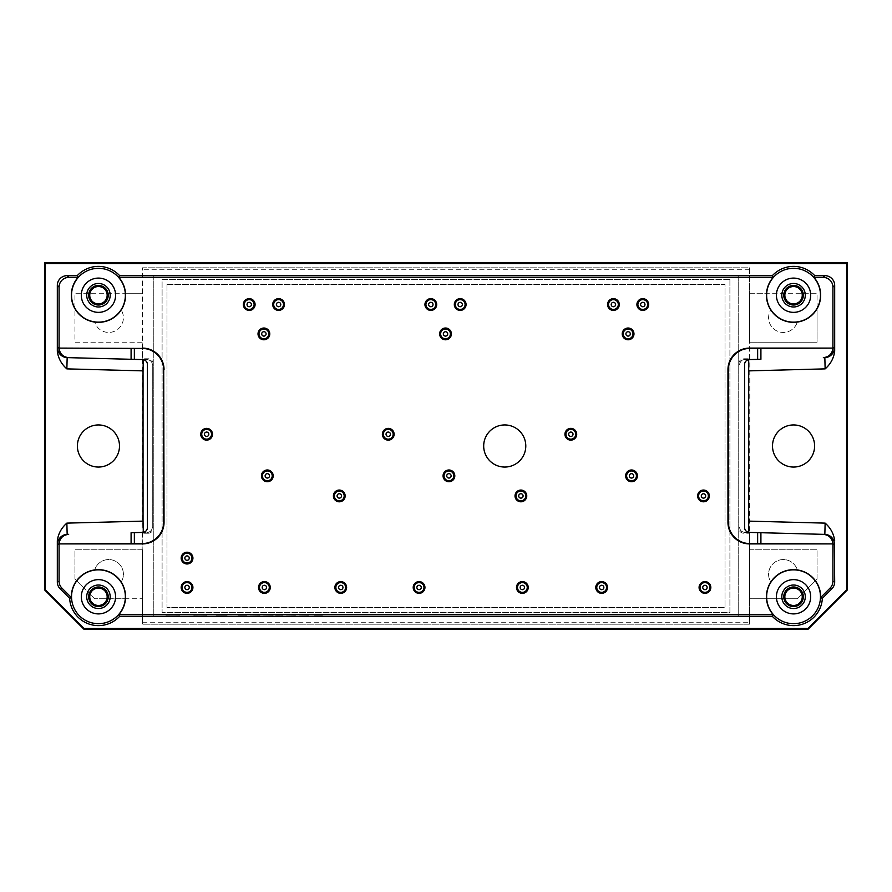 <?xml version="1.0" encoding="UTF-8"?>
<svg xmlns="http://www.w3.org/2000/svg" width="892" height="892" viewBox="0 0 892 892"><rect width="100%" height="100%" fill="white"/><g stroke="black" fill="none" stroke-linecap="round" stroke-linejoin="round"><path stroke-width="0.67" stroke-dasharray="4.46 3.34" d="M299.166 616.149L308.877 616.149L299.166 616.272M250.206 616.149L259.918 616.272L250.195 616.272M322.413 616.149L312.222 616.149M322.413 616.272L312.222 616.272M282.619 616.149L276.174 616.149M282.619 616.272L279.999 616.149M279.999 616.272L283.522 616.149M283.522 616.272L282.207 616.149M282.207 616.272L276.174 616.272M246.058 616.149L236.302 616.149M246.058 616.272L236.302 616.272M206.766 616.272L193.809 616.149M199.808 616.272L193.809 616.272M206.766 616.149L199.808 616.149M193.731 616.272L165.945 616.149M187.621 616.272L165.945 616.272M193.731 616.149L187.621 616.149M227.036 616.272L214.403 616.149M219.32 616.272L214.403 616.272M227.036 616.149L219.32 616.149M232.255 616.272L229.846 616.149L232.255 616.149M286.098 616.149L295.832 616.149L286.098 616.272M288.45 616.272L293.524 616.272L288.45 616.272M265.392 616.149L270.722 616.149L265.392 616.149M265.392 616.272L270.722 616.272L265.392 616.272M262.984 616.149L273.13 616.272L262.984 616.149M738.732 275.65L153.268 275.65L153.268 616.35L738.732 616.35L738.732 275.65L153.268 275.65L153.268 616.35L738.732 616.35L738.732 275.65M729.912 279.564L729.912 612.436L162.088 612.436L162.088 279.564L729.912 279.564L729.912 612.436L162.088 612.436L162.088 279.564L729.912 279.564M607.541 587.471A5.876 5.876 0 0 0 601.665 581.595A5.876 5.876 0 0 0 595.789 587.471A5.876 5.876 0 0 0 601.665 593.347A5.876 5.876 0 0 0 607.541 587.471M424.949 587.471A5.876 5.876 0 0 0 419.073 581.595A5.876 5.876 0 0 0 413.208 587.471A5.876 5.876 0 0 0 419.073 593.347A5.876 5.876 0 0 0 424.949 587.471M270.265 587.471A5.876 5.876 0 0 0 264.389 581.595A5.876 5.876 0 0 0 258.513 587.471A5.876 5.876 0 0 0 264.389 593.347A5.876 5.876 0 0 0 270.265 587.471M192.917 587.471A5.876 5.876 0 0 0 187.052 581.595A5.876 5.876 0 0 0 181.176 587.471A5.876 5.876 0 0 0 187.052 593.347A5.876 5.876 0 0 0 192.917 587.471M192.917 558.102A5.876 5.876 0 0 0 187.052 552.226A5.876 5.876 0 0 0 181.176 558.102A5.876 5.876 0 0 0 187.052 563.967A5.876 5.876 0 0 0 192.917 558.102M212.508 434.248A5.876 5.876 0 0 0 206.632 428.383A5.876 5.876 0 0 0 200.756 434.248A5.876 5.876 0 0 0 206.632 440.124A5.876 5.876 0 0 0 212.508 434.248M284.459 304.529A5.876 5.876 0 0 0 278.583 298.653A5.876 5.876 0 0 0 272.718 304.529A5.876 5.876 0 0 0 278.583 310.405A5.876 5.876 0 0 0 284.459 304.529M436.701 304.529A5.876 5.876 0 0 0 430.825 298.653A5.876 5.876 0 0 0 424.949 304.529A5.876 5.876 0 0 0 430.825 310.405A5.876 5.876 0 0 0 436.701 304.529M451.385 333.898A5.876 5.876 0 0 0 445.509 328.033A5.876 5.876 0 0 0 439.633 333.898A5.876 5.876 0 0 0 445.509 339.774A5.876 5.876 0 0 0 451.385 333.898M273.197 475.86A5.876 5.876 0 0 0 267.332 469.984A5.876 5.876 0 0 0 261.456 475.86A5.876 5.876 0 0 0 267.332 481.736A5.876 5.876 0 0 0 273.197 475.86M345.159 495.93A5.876 5.876 0 0 0 339.283 490.054A5.876 5.876 0 0 0 333.407 495.93A5.876 5.876 0 0 0 339.283 501.806A5.876 5.876 0 0 0 345.159 495.93M394.108 434.248A5.876 5.876 0 0 0 388.243 428.383A5.876 5.876 0 0 0 382.367 434.248A5.876 5.876 0 0 0 388.243 440.124A5.876 5.876 0 0 0 394.108 434.248M454.808 475.86A5.876 5.876 0 0 0 448.932 469.984A5.876 5.876 0 0 0 443.068 475.86A5.876 5.876 0 0 0 448.932 481.736A5.876 5.876 0 0 0 454.808 475.86M526.771 495.93A5.876 5.876 0 0 0 520.895 490.054A5.876 5.876 0 0 0 515.019 495.93A5.876 5.876 0 0 0 520.895 501.806A5.876 5.876 0 0 0 526.771 495.93M576.7 434.248A5.876 5.876 0 0 0 570.824 428.383A5.876 5.876 0 0 0 564.948 434.248A5.876 5.876 0 0 0 570.824 440.124A5.876 5.876 0 0 0 576.7 434.248M637.401 475.86A5.876 5.876 0 0 0 631.525 469.984A5.876 5.876 0 0 0 625.649 475.86A5.876 5.876 0 0 0 631.525 481.736A5.876 5.876 0 0 0 637.401 475.86M709.363 495.93A5.876 5.876 0 0 0 703.487 490.054A5.876 5.876 0 0 0 697.611 495.93A5.876 5.876 0 0 0 703.487 501.806A5.876 5.876 0 0 0 709.363 495.93M633.978 333.898A5.876 5.876 0 0 0 628.102 328.033A5.876 5.876 0 0 0 622.226 333.898A5.876 5.876 0 0 0 628.102 339.774A5.876 5.876 0 0 0 633.978 333.898M648.662 304.529A5.876 5.876 0 0 0 642.786 298.653A5.876 5.876 0 0 0 636.91 304.529A5.876 5.876 0 0 0 642.786 310.405A5.876 5.876 0 0 0 648.662 304.529M619.282 304.529A5.876 5.876 0 0 0 613.417 298.653A5.876 5.876 0 0 0 607.541 304.529A5.876 5.876 0 0 0 613.417 310.405A5.876 5.876 0 0 0 619.282 304.529M466.07 304.529A5.876 5.876 0 0 0 460.194 298.653A5.876 5.876 0 0 0 454.318 304.529A5.876 5.876 0 0 0 460.194 310.405A5.876 5.876 0 0 0 466.07 304.529M269.774 333.898A5.876 5.876 0 0 0 263.898 328.033A5.876 5.876 0 0 0 258.022 333.898A5.876 5.876 0 0 0 263.898 339.774A5.876 5.876 0 0 0 269.774 333.898M255.09 304.529A5.876 5.876 0 0 0 249.214 298.653A5.876 5.876 0 0 0 243.338 304.529A5.876 5.876 0 0 0 249.214 310.405A5.876 5.876 0 0 0 255.09 304.529M346.631 587.471A5.876 5.876 0 0 0 340.755 581.595A5.876 5.876 0 0 0 334.879 587.471A5.876 5.876 0 0 0 340.755 593.347A5.876 5.876 0 0 0 346.631 587.471M528.242 587.471A5.876 5.876 0 0 0 522.366 581.595A5.876 5.876 0 0 0 516.49 587.471A5.876 5.876 0 0 0 522.366 593.347A5.876 5.876 0 0 0 528.242 587.471M710.824 587.471A5.876 5.876 0 0 0 704.948 581.595A5.876 5.876 0 0 0 699.083 587.471A5.876 5.876 0 0 0 704.948 593.347A5.876 5.876 0 0 0 710.824 587.471M743.772 358.774L749.503 358.774L748.667 359.599L744.597 359.599L743.772 358.774A4.895 4.895 45 0 0 738.877 363.657L738.877 528.343A4.895 4.895 -45 0 0 743.772 533.226L749.503 533.226L748.667 532.401L760.909 532.714M748.689 532.346L749.369 532.413C746.47 532.056 744.876 530.417 744.597 527.518L744.597 364.482C744.876 361.583 746.47 359.944 749.369 359.587L744.474 359.721A4.895 4.895 0 0 0 739.702 364.616L739.702 364.493A4.895 4.895 45 0 1 744.597 359.599M738.877 528.343L739.702 527.384A4.895 4.895 0 0 0 744.474 532.279C741.575 531.922 739.981 530.294 739.702 527.384M147.403 532.401A4.895 4.895 -135 0 0 152.298 527.507L152.298 527.384C152.019 530.294 150.425 531.922 147.526 532.279A4.895 4.895 0 0 0 152.298 527.384L152.298 364.616A4.895 4.895 0 0 0 147.526 359.721L142.631 359.587C145.53 359.944 147.124 361.583 147.403 364.482L147.403 527.518C147.124 530.417 145.53 532.056 142.631 532.413L147.526 532.279L143.333 532.401L147.403 532.401L148.228 533.226A4.895 4.895 -135 0 0 153.123 528.343L153.123 363.657A4.895 4.895 135 0 0 148.228 358.774L142.497 358.774L142.497 342.227L74.95 342.227L74.95 293.267L142.497 293.267L142.174 549.773L142.497 533.226L143.311 532.346M153.123 363.657L152.298 364.493L152.298 527.384M770.922 309.814A26.927 26.927 0 0 1 766.696 293.267L817.05 293.267L817.05 342.227L749.503 342.227L749.503 293.267L766.696 293.267A26.927 26.927 0 0 0 770.922 309.814A14.685 14.685 0 0 0 777.177 331.11A14.685 14.685 0 0 0 797.37 321.878A14.685 14.685 0 0 1 777.177 331.11A14.685 14.685 0 0 1 770.922 309.814M749.503 269.774L142.497 269.774L142.497 267.823L749.503 267.823L749.503 293.267L817.05 293.267L817.05 308.376A26.927 26.927 0 0 1 797.37 321.878A26.927 26.927 0 0 0 817.05 308.376L817.05 342.227L749.503 342.227L749.503 267.823L142.497 267.823L142.497 342.227M749.503 358.774L749.503 342.227M142.497 549.773L142.497 598.733L94.53 598.733L74.95 579.142L74.95 549.773L142.497 549.773L142.497 624.177L749.503 624.177L749.503 549.773L817.05 549.773L817.05 579.142L797.47 598.733L749.503 598.733L749.826 342.227M749.503 549.773L749.503 533.226M739.702 364.616C739.981 361.706 741.575 360.078 744.474 359.721L748.689 359.654M142.174 549.773L74.95 549.773L74.95 579.142L76.701 580.893A26.927 26.927 0 0 1 94.63 570.122A14.685 14.685 0 0 1 114.823 560.89A14.685 14.685 0 0 1 121.078 582.186A26.927 26.927 0 0 1 125.304 598.733L142.497 598.733L142.497 624.177L749.503 624.177L749.503 598.733L797.47 598.733L815.299 580.893A26.927 26.927 0 0 0 797.37 570.122A14.685 14.685 0 0 0 777.177 560.89A14.685 14.685 0 0 0 770.922 582.186A26.927 26.927 0 0 0 766.696 598.733A26.927 26.927 0 0 1 770.922 582.186A14.685 14.685 0 0 1 777.177 560.89A14.685 14.685 0 0 1 797.37 570.122A26.927 26.927 0 0 1 815.299 580.893L817.05 579.142L817.05 549.773L749.826 549.773M94.63 321.878A26.927 26.927 0 0 1 74.95 308.376A26.927 26.927 0 0 0 94.63 321.878A14.685 14.685 0 0 0 114.823 331.11A14.685 14.685 0 0 0 121.078 309.814A14.685 14.685 0 0 1 114.823 331.11A14.685 14.685 0 0 1 94.63 321.878M142.174 342.227L74.95 342.227L74.95 293.267L125.304 293.267A26.927 26.927 0 0 1 121.078 309.814A26.927 26.927 0 0 0 125.304 293.267L142.497 293.267L142.497 269.774M143.311 359.654L142.497 358.774M814.608 446A21.051 21.051 0 0 0 783.031 427.77A21.051 21.051 0 0 0 783.031 464.23A21.051 21.051 0 0 0 814.608 446M119.495 446A21.051 21.051 0 0 0 87.918 427.77A21.051 21.051 0 0 0 87.918 464.23A21.051 21.051 0 0 0 119.495 446M121.078 582.186A26.927 26.927 0 0 1 125.304 598.733L94.53 598.733L76.701 580.893A26.927 26.927 0 0 1 94.63 570.122A14.685 14.685 0 0 1 114.823 560.89A14.685 14.685 0 0 1 121.078 582.186M98.443 608.522A11.752 11.752 0 0 1 86.702 596.77A11.752 11.752 0 0 1 98.443 585.018A11.752 11.752 0 0 1 110.195 596.77A11.752 11.752 0 0 1 98.443 608.522M131.091 532.714L143.333 532.39M131.091 359.286L147.526 359.721C150.425 360.078 152.019 361.706 152.298 364.616M148.228 533.226L142.497 533.226M98.443 306.982A11.752 11.752 0 0 1 86.702 295.23A11.752 11.752 0 0 1 98.443 283.478A11.752 11.752 0 0 1 110.195 295.23A11.752 11.752 0 0 1 98.443 306.982M793.557 608.522A11.752 11.752 0 0 1 781.805 596.77A11.752 11.752 0 0 1 793.557 585.018A11.752 11.752 0 0 1 805.298 596.77A11.752 11.752 0 0 1 793.557 608.522M748.667 359.61L760.909 359.286M793.557 306.982A11.752 11.752 0 0 1 781.805 295.23A11.752 11.752 0 0 1 793.557 283.478A11.752 11.752 0 0 1 805.298 295.23A11.752 11.752 0 0 1 793.557 306.982M152.298 364.493A4.895 4.895 135 0 0 147.403 359.599L143.333 359.599M739.702 527.507A4.895 4.895 -45 0 0 744.597 532.401L748.667 532.401M525.789 446A21.051 21.051 0 0 0 494.213 427.77A21.051 21.051 0 0 0 494.213 464.23A21.051 21.051 0 0 0 525.789 446M709.842 587.471A4.895 4.895 0 0 0 704.948 582.576A4.895 4.895 0 0 0 700.053 587.471A4.895 4.895 0 0 0 704.948 592.366A4.895 4.895 0 0 0 709.842 587.471M527.261 587.471A4.895 4.895 0 0 0 522.366 582.576A4.895 4.895 0 0 0 517.471 587.471A4.895 4.895 0 0 0 522.366 592.366A4.895 4.895 0 0 0 527.261 587.471M345.65 587.471A4.895 4.895 0 0 0 340.755 582.576A4.895 4.895 0 0 0 335.86 587.471A4.895 4.895 0 0 0 340.755 592.366A4.895 4.895 0 0 0 345.65 587.471M254.108 304.529A4.895 4.895 0 0 0 249.214 299.634A4.895 4.895 0 0 0 244.319 304.529A4.895 4.895 0 0 0 249.214 309.424A4.895 4.895 0 0 0 254.108 304.529M268.793 333.898A4.895 4.895 0 0 0 263.898 329.003A4.895 4.895 0 0 0 259.003 333.898A4.895 4.895 0 0 0 263.898 338.793A4.895 4.895 0 0 0 268.793 333.898M465.089 304.529A4.895 4.895 0 0 0 460.194 299.634A4.895 4.895 0 0 0 455.299 304.529A4.895 4.895 0 0 0 460.194 309.424A4.895 4.895 0 0 0 465.089 304.529M618.312 304.529A4.895 4.895 0 0 0 613.417 299.634A4.895 4.895 0 0 0 608.522 304.529A4.895 4.895 0 0 0 613.417 309.424A4.895 4.895 0 0 0 618.312 304.529M647.681 304.529A4.895 4.895 0 0 0 642.786 299.634A4.895 4.895 0 0 0 637.892 304.529A4.895 4.895 0 0 0 642.786 309.424A4.895 4.895 0 0 0 647.681 304.529M632.997 333.898A4.895 4.895 0 0 0 628.102 329.003A4.895 4.895 0 0 0 623.207 333.898A4.895 4.895 0 0 0 628.102 338.793A4.895 4.895 0 0 0 632.997 333.898M708.382 495.93A4.895 4.895 0 0 0 703.487 491.035A4.895 4.895 0 0 0 698.592 495.93A4.895 4.895 0 0 0 703.487 500.825A4.895 4.895 0 0 0 708.382 495.93M636.42 475.86A4.895 4.895 0 0 0 631.525 470.965A4.895 4.895 0 0 0 626.63 475.86A4.895 4.895 0 0 0 631.525 480.755A4.895 4.895 0 0 0 636.42 475.86M575.719 434.248A4.895 4.895 0 0 0 570.824 429.353A4.895 4.895 0 0 0 565.929 434.248A4.895 4.895 0 0 0 570.824 439.143A4.895 4.895 0 0 0 575.719 434.248M525.789 495.93A4.895 4.895 0 0 0 520.895 491.035A4.895 4.895 0 0 0 516 495.93A4.895 4.895 0 0 0 520.895 500.825A4.895 4.895 0 0 0 525.789 495.93M453.827 475.86A4.895 4.895 0 0 0 448.932 470.965A4.895 4.895 0 0 0 444.038 475.86A4.895 4.895 0 0 0 448.932 480.755A4.895 4.895 0 0 0 453.827 475.86M393.138 434.248A4.895 4.895 0 0 0 388.243 429.353A4.895 4.895 0 0 0 383.337 434.248A4.895 4.895 0 0 0 388.243 439.143A4.895 4.895 0 0 0 393.138 434.248M344.178 495.93A4.895 4.895 0 0 0 339.283 491.035A4.895 4.895 0 0 0 334.388 495.93A4.895 4.895 0 0 0 339.283 500.825A4.895 4.895 0 0 0 344.178 495.93M272.227 475.86A4.895 4.895 0 0 0 267.332 470.965A4.895 4.895 0 0 0 262.438 475.86A4.895 4.895 0 0 0 267.332 480.755A4.895 4.895 0 0 0 272.227 475.86M450.404 333.898A4.895 4.895 0 0 0 445.509 329.003A4.895 4.895 0 0 0 440.615 333.898A4.895 4.895 0 0 0 445.509 338.793A4.895 4.895 0 0 0 450.404 333.898M435.72 304.529A4.895 4.895 0 0 0 430.825 299.634A4.895 4.895 0 0 0 425.93 304.529A4.895 4.895 0 0 0 430.825 309.424A4.895 4.895 0 0 0 435.72 304.529M283.478 304.529A4.895 4.895 0 0 0 278.583 299.634A4.895 4.895 0 0 0 273.688 304.529A4.895 4.895 0 0 0 278.583 309.424A4.895 4.895 0 0 0 283.478 304.529M211.527 434.248A4.895 4.895 0 0 0 206.632 429.353A4.895 4.895 0 0 0 201.737 434.248A4.895 4.895 0 0 0 206.632 439.143A4.895 4.895 0 0 0 211.527 434.248M191.947 558.102A4.895 4.895 0 0 0 187.052 553.207A4.895 4.895 0 0 0 182.158 558.102A4.895 4.895 0 0 0 187.052 562.997A4.895 4.895 0 0 0 191.947 558.102M191.947 587.471A4.895 4.895 0 0 0 187.052 582.576A4.895 4.895 0 0 0 182.158 587.471A4.895 4.895 0 0 0 187.052 592.366A4.895 4.895 0 0 0 191.947 587.471M269.284 587.471A4.895 4.895 0 0 0 264.389 582.576A4.895 4.895 0 0 0 259.494 587.471A4.895 4.895 0 0 0 264.389 592.366A4.895 4.895 0 0 0 269.284 587.471M423.968 587.471A4.895 4.895 0 0 0 419.073 582.576A4.895 4.895 0 0 0 414.178 587.471A4.895 4.895 0 0 0 419.073 592.366A4.895 4.895 0 0 0 423.968 587.471M606.56 587.471A4.895 4.895 0 0 0 601.665 582.576A4.895 4.895 0 0 0 596.77 587.471A4.895 4.895 0 0 0 601.665 592.366A4.895 4.895 0 0 0 606.56 587.471M166.982 284.459L166.982 607.541L725.018 607.541L725.018 284.459L166.982 284.459L166.982 607.541L725.018 607.541L725.018 284.459L166.982 284.459M738.877 363.657L739.702 364.493M153.123 528.343L152.298 527.507M142.497 622.226L749.503 622.226M147.403 359.599L148.228 358.774M744.597 532.401L743.772 533.226"/><path stroke-width="1.34" d="M308.42 616.272L299.166 616.272L308.42 616.149M259.918 616.272L250.195 616.272L259.918 616.149M314.174 616.272L322.413 616.149L314.174 616.149M275.695 616.272L282.619 616.149M275.695 616.149L279.53 616.149M280.01 616.272L282.619 616.272M238.264 616.272L246.515 616.149L238.264 616.149M193.809 616.272L206.766 616.149M193.809 616.149L206.766 616.272M165.945 616.272L179.816 616.149M165.945 616.149L179.816 616.272M216.455 616.149L227.036 616.149M216.455 616.272L217.012 616.149M217.012 616.272L220.737 616.149M220.737 616.272L221.372 616.149M221.372 616.272L224.539 616.149M224.539 616.272L225.096 616.149M225.096 616.272L227.036 616.272M295.375 616.272L286.098 616.272L295.375 616.149M262.984 616.272L273.13 616.149L262.984 616.272M595.789 587.471A5.876 5.876 0 0 1 604.598 582.387A5.876 5.876 0 0 1 604.598 592.556A5.876 5.876 0 0 1 595.789 587.471M413.208 587.471A5.876 5.876 0 0 1 422.016 582.387A5.876 5.876 0 0 1 422.016 592.556A5.876 5.876 0 0 1 413.208 587.471M258.513 587.471A5.876 5.876 0 0 1 267.332 582.387A5.876 5.876 0 0 1 267.332 592.556A5.876 5.876 0 0 1 258.513 587.471M181.176 587.471A5.876 5.876 0 0 1 189.985 582.387A5.876 5.876 0 0 1 189.985 592.556A5.876 5.876 0 0 1 181.176 587.471M181.176 558.102A5.876 5.876 0 0 1 189.985 553.007A5.876 5.876 0 0 1 189.985 563.187A5.876 5.876 0 0 1 181.176 558.102M200.756 434.248A5.876 5.876 0 0 1 209.564 429.163A5.876 5.876 0 0 1 209.564 439.343A5.876 5.876 0 0 1 200.756 434.248M272.718 304.529A5.876 5.876 0 0 1 281.526 299.444A5.876 5.876 0 0 1 281.526 309.613A5.876 5.876 0 0 1 272.718 304.529M424.949 304.529A5.876 5.876 0 0 1 433.757 299.444A5.876 5.876 0 0 1 433.757 309.613A5.876 5.876 0 0 1 424.949 304.529M439.633 333.898A5.876 5.876 0 0 1 448.453 328.813A5.876 5.876 0 0 1 448.453 338.993A5.876 5.876 0 0 1 439.633 333.898M261.456 475.86A5.876 5.876 0 0 1 270.265 470.775A5.876 5.876 0 0 1 270.265 480.944A5.876 5.876 0 0 1 261.456 475.86M333.407 495.93A5.876 5.876 0 0 1 342.227 490.845A5.876 5.876 0 0 1 342.227 501.014A5.876 5.876 0 0 1 333.407 495.93M382.367 434.248A5.876 5.876 0 0 1 391.175 429.163A5.876 5.876 0 0 1 391.175 439.343A5.876 5.876 0 0 1 382.367 434.248M443.068 475.86A5.876 5.876 0 0 1 451.876 470.775A5.876 5.876 0 0 1 451.876 480.944A5.876 5.876 0 0 1 443.068 475.86M515.019 495.93A5.876 5.876 0 0 1 523.827 490.845A5.876 5.876 0 0 1 523.827 501.014A5.876 5.876 0 0 1 515.019 495.93M564.948 434.248A5.876 5.876 0 0 1 573.768 429.163A5.876 5.876 0 0 1 573.768 439.343A5.876 5.876 0 0 1 564.948 434.248M625.649 475.86A5.876 5.876 0 0 1 634.457 470.775A5.876 5.876 0 0 1 634.457 480.944A5.876 5.876 0 0 1 625.649 475.86M697.611 495.93A5.876 5.876 0 0 1 706.419 490.845A5.876 5.876 0 0 1 706.419 501.014A5.876 5.876 0 0 1 697.611 495.93M622.226 333.898A5.876 5.876 0 0 1 631.034 328.813A5.876 5.876 0 0 1 631.034 338.993A5.876 5.876 0 0 1 622.226 333.898M636.91 304.529A5.876 5.876 0 0 1 645.719 299.444A5.876 5.876 0 0 1 645.719 309.613A5.876 5.876 0 0 1 636.91 304.529M607.541 304.529A5.876 5.876 0 0 1 616.35 299.444A5.876 5.876 0 0 1 616.35 309.613A5.876 5.876 0 0 1 607.541 304.529M454.318 304.529A5.876 5.876 0 0 1 463.138 299.444A5.876 5.876 0 0 1 463.138 309.613A5.876 5.876 0 0 1 454.318 304.529M258.022 333.898A5.876 5.876 0 0 1 266.842 328.813A5.876 5.876 0 0 1 266.842 338.993A5.876 5.876 0 0 1 258.022 333.898M243.338 304.529A5.876 5.876 0 0 1 252.157 299.444A5.876 5.876 0 0 1 252.157 309.613A5.876 5.876 0 0 1 243.338 304.529M334.879 587.471A5.876 5.876 0 0 1 343.688 582.387A5.876 5.876 0 0 1 343.688 592.556A5.876 5.876 0 0 1 334.879 587.471M516.49 587.471A5.876 5.876 0 0 1 525.299 582.387A5.876 5.876 0 0 1 525.299 592.556A5.876 5.876 0 0 1 516.49 587.471M699.083 587.471A5.876 5.876 0 0 1 707.891 582.387A5.876 5.876 0 0 1 707.891 592.556A5.876 5.876 0 0 1 699.083 587.471M832.927 287.179L834.678 285.44A9.801 9.79 -45 0 0 824.888 275.65L814.731 275.65L813.961 277.39L823.138 277.39A9.801 9.79 -45 0 1 832.927 287.179L832.927 347.869A9.79 9.79 -1.5 0 1 832.927 348.103L749.826 348.426A21.553 21.542 45 0 0 728.296 369.957L727.961 369.634A21.553 21.542 45 0 1 749.492 348.103L832.927 348.103C832.258 353.801 829.058 356.978 823.338 357.659L824.844 357.614L825.133 368.875C830.597 364.092 833.775 358.216 834.678 351.247L834.366 347.824A9.79 9.79 -91.5 0 1 824.844 357.614L823.338 357.659M748.689 359.654L748.689 532.346M834.678 285.44L834.678 351.247M772.372 275.65L773.152 277.39L118.848 277.39L119.628 275.65L772.372 275.65A28.845 28.845 0 0 1 814.731 275.65M66.867 368.875L67.156 357.614A9.79 9.79 -88.5 0 1 57.634 347.824L57.322 351.247C58.225 358.216 61.403 364.092 66.867 368.875L143.043 370.871L143.311 359.654M143.043 370.871L143.043 521.129L66.867 523.125C61.403 527.908 58.225 533.784 57.322 540.753L57.634 544.176A9.79 9.79 88.5 0 1 67.156 534.386L68.662 534.341C62.942 535.022 59.742 538.199 59.084 543.897L131.091 543.574L131.091 532.714L142.631 532.413A4.895 4.895 0 0 0 147.403 527.518L147.403 364.482A4.895 4.895 0 0 0 142.631 359.587L131.091 359.286L131.091 348.426L59.084 348.103C59.742 353.801 62.942 356.978 68.662 357.659L131.091 359.286L68.662 357.659M143.311 532.346L143.043 521.129M44.6 262.917L847.4 262.917L847.4 589.913L808.241 629.083L83.759 629.083L44.6 589.913L44.6 262.917L45.18 263.508L846.82 263.508L847.4 262.917M131.091 543.574L142.174 543.574A21.553 21.542 45 0 0 163.704 522.043L163.704 369.957A21.553 21.542 -45 0 0 142.174 348.426L59.084 348.103A9.79 9.79 1.5 0 1 59.073 347.869L59.073 287.179A9.801 9.79 -135 0 1 68.862 277.39L78.039 277.39L77.269 275.65L67.112 275.65A9.801 9.79 -135 0 0 57.322 285.44L57.322 351.247M846.82 263.508L846.82 589.679L847.4 589.913M45.18 263.508L45.18 589.679L44.6 589.913M808.241 629.083L807.996 628.492L84.004 628.492L83.759 629.083M61.938 588.14L71.36 597.562L69.643 598.32L60.199 588.865L61.938 588.14A9.79 9.79 -22.5 0 1 59.073 581.227L59.073 544.131A9.79 9.79 -1.5 0 1 59.073 543.897L142.508 543.897A21.553 21.542 45 0 0 164.039 522.366L163.704 369.957M57.322 540.753L57.322 581.952A9.79 9.79 -22.5 0 0 60.199 588.865M119.628 275.65A28.845 28.845 0 0 0 77.269 275.65M834.678 540.753C833.775 533.784 830.597 527.908 825.133 523.125L824.844 534.386L760.909 532.714L824.844 534.386A9.79 9.79 -88.5 0 1 834.366 544.176L834.678 581.952A9.79 9.79 22.5 0 1 831.801 588.865L822.357 598.32L820.64 597.562L830.062 588.14L831.801 588.865M772.372 616.35L119.628 616.35L118.848 614.61L773.152 614.61L772.372 616.35A28.845 28.845 0 0 0 822.357 598.32M69.643 598.32A28.845 28.845 0 0 0 119.628 616.35M772.505 446A21.051 21.051 0 0 0 793.557 467.051A21.051 21.051 0 0 0 814.608 446A21.051 21.051 0 0 0 793.557 424.949A21.051 21.051 0 0 0 772.505 446M45.18 589.679L84.004 628.492M807.996 628.492L846.82 589.679M119.495 446A21.051 21.051 0 0 0 87.918 427.77A21.051 21.051 0 0 0 87.918 464.23A21.051 21.051 0 0 0 119.495 446M823.338 534.341C829.058 535.022 832.258 538.199 832.916 543.897L749.492 543.897A21.553 21.542 -45 0 1 727.961 522.366L728.296 522.043A21.553 21.542 -45 0 0 749.826 543.574L832.916 543.897A9.79 9.79 1.5 0 1 832.927 544.131L832.927 581.227A9.79 9.79 22.5 0 1 830.062 588.14M525.789 446A21.051 21.051 0 0 0 494.213 427.77A21.051 21.051 0 0 0 494.213 464.23A21.051 21.051 0 0 0 525.789 446M71.36 597.562A27.106 27.106 0 0 1 107.597 571.259A27.106 27.106 0 0 1 118.848 614.61M773.152 614.61A27.106 27.106 0 0 1 784.403 571.259A27.106 27.106 0 0 1 820.64 597.562M727.961 522.366L727.961 369.634M813.961 277.39A27.106 27.106 0 0 1 812.289 314.82A27.106 27.106 0 0 1 774.825 314.82A27.106 27.106 0 0 1 773.152 277.39M118.848 277.39A27.106 27.106 0 0 1 117.175 314.82A27.106 27.106 0 0 1 79.711 314.82A27.106 27.106 0 0 1 78.039 277.39M142.508 348.103A21.553 21.542 -45 0 1 164.039 369.634M71.527 596.77A26.927 26.927 0 0 1 107.91 571.56A26.927 26.927 0 0 1 118.714 614.488A26.927 26.927 0 0 1 71.527 596.77M81.317 596.77A17.138 17.138 0 0 1 107.018 581.93A17.138 17.138 0 0 1 107.018 611.611A17.138 17.138 0 0 1 81.317 596.77M98.443 608.522A11.752 11.752 0 0 1 88.275 590.894A11.752 11.752 0 0 1 108.623 590.894A11.752 11.752 0 0 1 98.443 608.522M98.443 606.56A9.79 9.79 0 0 1 89.969 591.875A9.79 9.79 0 0 1 106.928 591.875A9.79 9.79 0 0 1 98.443 606.56M89.746 596.77A8.697 8.697 0 0 1 98.443 588.073A8.697 8.697 0 0 1 107.151 596.77A8.697 8.697 0 0 1 98.443 605.467A8.697 8.697 0 0 1 89.746 596.77M131.091 348.426L142.174 348.426M66.867 523.125L67.156 534.386L68.662 534.341M71.527 295.23A26.927 26.927 0 0 1 118.714 277.512A26.927 26.927 0 0 1 107.91 320.44A26.927 26.927 0 0 1 71.527 295.23M81.317 295.23A17.138 17.138 0 0 1 107.018 280.389A17.138 17.138 0 0 1 107.018 310.07A17.138 17.138 0 0 1 81.317 295.23M98.443 306.982A11.752 11.752 0 0 1 88.275 289.354A11.752 11.752 0 0 1 108.623 289.354A11.752 11.752 0 0 1 98.443 306.982M98.443 305.019A9.79 9.79 0 0 1 89.969 290.335A9.79 9.79 0 0 1 106.928 290.335A9.79 9.79 0 0 1 98.443 305.019M89.746 295.23A8.697 8.697 0 0 1 98.443 286.533A8.697 8.697 0 0 1 107.151 295.23A8.697 8.697 0 0 1 98.443 303.927A8.697 8.697 0 0 1 89.746 295.23M766.629 596.77A26.927 26.927 0 0 1 793.947 569.854A26.927 26.927 0 0 1 820.462 597.562A26.927 26.927 0 0 1 793.155 623.686A26.927 26.927 0 0 1 766.629 596.77M776.419 596.77A17.138 17.138 0 0 1 802.12 581.93A17.138 17.138 0 0 1 802.12 611.611A17.138 17.138 0 0 1 776.419 596.77M793.557 608.522A11.752 11.752 0 0 1 783.377 590.894A11.752 11.752 0 0 1 803.725 590.894A11.752 11.752 0 0 1 793.557 608.522M793.557 606.56A9.79 9.79 0 0 1 785.072 591.875A9.79 9.79 0 0 1 802.031 591.875A9.79 9.79 0 0 1 793.557 606.56M784.848 596.77A8.697 8.697 0 0 1 793.557 588.073A8.697 8.697 0 0 1 802.254 596.77A8.697 8.697 0 0 1 793.557 605.467A8.697 8.697 0 0 1 784.848 596.77M757.643 543.574L757.643 532.624L749.369 532.413A4.895 4.895 0 0 1 744.597 527.518L744.597 364.482A4.895 4.895 0 0 1 749.369 359.587L757.643 359.376L757.643 348.426M728.296 522.043L728.296 369.957M757.643 532.624L760.909 532.714L760.909 543.574M760.909 348.426L760.909 359.286L757.643 359.376M766.629 295.23A26.927 26.927 0 0 1 813.827 277.512A26.927 26.927 0 0 1 803.012 320.44A26.927 26.927 0 0 1 766.629 295.23M776.419 295.23A17.138 17.138 0 0 1 802.12 280.389A17.138 17.138 0 0 1 802.12 310.07A17.138 17.138 0 0 1 776.419 295.23M793.557 306.982A11.752 11.752 0 0 1 783.377 289.354A11.752 11.752 0 0 1 803.725 289.354A11.752 11.752 0 0 1 793.557 306.982M793.557 305.019A9.79 9.79 0 0 1 785.072 290.335A9.79 9.79 0 0 1 802.031 290.335A9.79 9.79 0 0 1 793.557 305.019M784.848 295.23A8.697 8.697 0 0 1 793.557 286.533A8.697 8.697 0 0 1 802.254 295.23A8.697 8.697 0 0 1 793.557 303.927A8.697 8.697 0 0 1 784.848 295.23M599.457 587.471A2.208 2.208 0 0 1 602.769 585.565A2.208 2.208 0 0 1 602.769 589.378A2.208 2.208 0 0 1 599.457 587.471M596.77 587.471A4.895 4.895 0 0 1 604.107 583.234A4.895 4.895 0 0 1 604.107 591.708A4.895 4.895 0 0 1 596.77 587.471M416.876 587.471A2.208 2.208 0 0 1 420.177 585.565A2.208 2.208 0 0 1 420.177 589.378A2.208 2.208 0 0 1 416.876 587.471M414.178 587.471A4.895 4.895 0 0 1 421.526 583.234A4.895 4.895 0 0 1 421.526 591.708A4.895 4.895 0 0 1 414.178 587.471M262.192 587.471A2.208 2.208 0 0 1 265.493 585.565A2.208 2.208 0 0 1 265.493 589.378A2.208 2.208 0 0 1 262.192 587.471M259.494 587.471A4.895 4.895 0 0 1 266.842 583.234A4.895 4.895 0 0 1 266.842 591.708A4.895 4.895 0 0 1 259.494 587.471M187.052 589.668A2.208 2.208 0 0 1 185.146 586.367A2.208 2.208 0 0 1 188.959 586.367A2.208 2.208 0 0 1 187.052 589.668M187.052 592.366A4.895 4.895 0 0 1 182.804 585.018A4.895 4.895 0 0 1 191.289 585.018A4.895 4.895 0 0 1 187.052 592.366M187.052 560.299A2.208 2.208 0 0 1 185.146 556.998A2.208 2.208 0 0 1 188.959 556.998A2.208 2.208 0 0 1 187.052 560.299M187.052 562.997A4.895 4.895 0 0 1 182.804 555.649A4.895 4.895 0 0 1 191.289 555.649A4.895 4.895 0 0 1 187.052 562.997M204.424 434.248A2.208 2.208 0 0 1 207.725 432.341A2.208 2.208 0 0 1 207.725 436.155A2.208 2.208 0 0 1 204.424 434.248M201.737 434.248A4.895 4.895 0 0 1 209.074 430.011A4.895 4.895 0 0 1 209.074 438.496A4.895 4.895 0 0 1 201.737 434.248M276.386 304.529A2.208 2.208 0 0 1 279.687 302.622A2.208 2.208 0 0 1 279.687 306.435A2.208 2.208 0 0 1 276.386 304.529M273.688 304.529A4.895 4.895 0 0 1 281.036 300.292A4.895 4.895 0 0 1 281.036 308.766A4.895 4.895 0 0 1 273.688 304.529M428.617 304.529A2.208 2.208 0 0 1 431.929 302.622A2.208 2.208 0 0 1 431.929 306.435A2.208 2.208 0 0 1 428.617 304.529M425.93 304.529A4.895 4.895 0 0 1 433.278 300.292A4.895 4.895 0 0 1 433.278 308.766A4.895 4.895 0 0 1 425.93 304.529M445.509 336.106A2.208 2.208 0 0 1 443.603 332.805A2.208 2.208 0 0 1 447.416 332.805A2.208 2.208 0 0 1 445.509 336.106M445.509 338.793A4.895 4.895 0 0 1 441.272 331.456A4.895 4.895 0 0 1 449.746 331.456A4.895 4.895 0 0 1 445.509 338.793M265.125 475.86A2.208 2.208 0 0 1 268.425 473.953A2.208 2.208 0 0 1 268.425 477.766A2.208 2.208 0 0 1 265.125 475.86M262.438 475.86A4.895 4.895 0 0 1 269.774 471.623A4.895 4.895 0 0 1 269.774 480.097A4.895 4.895 0 0 1 262.438 475.86M337.087 495.93A2.208 2.208 0 0 1 340.387 494.023A2.208 2.208 0 0 1 340.387 497.836A2.208 2.208 0 0 1 337.087 495.93M334.388 495.93A4.895 4.895 0 0 1 341.736 491.693A4.895 4.895 0 0 1 341.736 500.167A4.895 4.895 0 0 1 334.388 495.93M386.035 434.248A2.208 2.208 0 0 1 389.336 432.341A2.208 2.208 0 0 1 389.336 436.155A2.208 2.208 0 0 1 386.035 434.248M383.337 434.248A4.895 4.895 0 0 1 390.685 430.011A4.895 4.895 0 0 1 390.685 438.496A4.895 4.895 0 0 1 383.337 434.248M446.736 475.86A2.208 2.208 0 0 1 450.036 473.953A2.208 2.208 0 0 1 450.036 477.766A2.208 2.208 0 0 1 446.736 475.86M444.038 475.86A4.895 4.895 0 0 1 451.385 471.623A4.895 4.895 0 0 1 451.385 480.097A4.895 4.895 0 0 1 444.038 475.86M518.698 495.93A2.208 2.208 0 0 1 521.998 494.023A2.208 2.208 0 0 1 521.998 497.836A2.208 2.208 0 0 1 518.698 495.93M516 495.93A4.895 4.895 0 0 1 523.348 491.693A4.895 4.895 0 0 1 523.348 500.167A4.895 4.895 0 0 1 516 495.93M568.628 434.248A2.208 2.208 0 0 1 571.928 432.341A2.208 2.208 0 0 1 571.928 436.155A2.208 2.208 0 0 1 568.628 434.248M565.929 434.248A4.895 4.895 0 0 1 573.277 430.011A4.895 4.895 0 0 1 573.277 438.496A4.895 4.895 0 0 1 565.929 434.248M629.317 475.86A2.208 2.208 0 0 1 632.629 473.953A2.208 2.208 0 0 1 632.629 477.766A2.208 2.208 0 0 1 629.317 475.86M626.63 475.86A4.895 4.895 0 0 1 633.978 471.623A4.895 4.895 0 0 1 633.978 480.097A4.895 4.895 0 0 1 626.63 475.86M701.279 495.93A2.208 2.208 0 0 1 704.58 494.023A2.208 2.208 0 0 1 704.58 497.836A2.208 2.208 0 0 1 701.279 495.93M698.592 495.93A4.895 4.895 0 0 1 705.929 491.693A4.895 4.895 0 0 1 705.929 500.167A4.895 4.895 0 0 1 698.592 495.93M628.102 336.106A2.208 2.208 0 0 1 626.195 332.805A2.208 2.208 0 0 1 630.008 332.805A2.208 2.208 0 0 1 628.102 336.106M628.102 338.793A4.895 4.895 0 0 1 623.865 331.456A4.895 4.895 0 0 1 632.339 331.456A4.895 4.895 0 0 1 628.102 338.793M640.579 304.529A2.208 2.208 0 0 1 643.89 302.622A2.208 2.208 0 0 1 643.89 306.435A2.208 2.208 0 0 1 640.579 304.529M637.892 304.529A4.895 4.895 0 0 1 645.228 300.292A4.895 4.895 0 0 1 645.228 308.766A4.895 4.895 0 0 1 637.892 304.529M611.21 304.529A2.208 2.208 0 0 1 614.51 302.622A2.208 2.208 0 0 1 614.51 306.435A2.208 2.208 0 0 1 611.21 304.529M608.522 304.529A4.895 4.895 0 0 1 615.859 300.292A4.895 4.895 0 0 1 615.859 308.766A4.895 4.895 0 0 1 608.522 304.529M457.997 304.529A2.208 2.208 0 0 1 461.298 302.622A2.208 2.208 0 0 1 461.298 306.435A2.208 2.208 0 0 1 457.997 304.529M455.299 304.529A4.895 4.895 0 0 1 462.647 300.292A4.895 4.895 0 0 1 462.647 308.766A4.895 4.895 0 0 1 455.299 304.529M263.898 336.106A2.208 2.208 0 0 1 261.992 332.805A2.208 2.208 0 0 1 265.805 332.805A2.208 2.208 0 0 1 263.898 336.106M263.898 338.793A4.895 4.895 0 0 1 259.661 331.456A4.895 4.895 0 0 1 268.135 331.456A4.895 4.895 0 0 1 263.898 338.793M247.017 304.529A2.208 2.208 0 0 1 250.317 302.622A2.208 2.208 0 0 1 250.317 306.435A2.208 2.208 0 0 1 247.017 304.529M244.319 304.529A4.895 4.895 0 0 1 251.667 300.292A4.895 4.895 0 0 1 251.667 308.766A4.895 4.895 0 0 1 244.319 304.529M338.547 587.471A2.208 2.208 0 0 1 341.859 585.565A2.208 2.208 0 0 1 341.859 589.378A2.208 2.208 0 0 1 338.547 587.471M335.86 587.471A4.895 4.895 0 0 1 343.197 583.234A4.895 4.895 0 0 1 343.197 591.708A4.895 4.895 0 0 1 335.86 587.471M520.159 587.471A2.208 2.208 0 0 1 523.47 585.565A2.208 2.208 0 0 1 523.47 589.378A2.208 2.208 0 0 1 520.159 587.471M517.471 587.471A4.895 4.895 0 0 1 524.808 583.234A4.895 4.895 0 0 1 524.808 591.708A4.895 4.895 0 0 1 517.471 587.471M702.751 587.471A2.208 2.208 0 0 1 706.051 585.565A2.208 2.208 0 0 1 706.051 589.378A2.208 2.208 0 0 1 702.751 587.471M700.053 587.471A4.895 4.895 0 0 1 707.401 583.234A4.895 4.895 0 0 1 707.401 591.708A4.895 4.895 0 0 1 700.053 587.471M823.138 277.39L824.888 275.65M832.927 347.869L834.366 347.824M59.073 287.179L57.322 285.44M57.634 347.824L59.073 347.869M748.957 370.871L825.133 368.875M825.133 523.125L748.957 521.129M59.073 544.131L57.634 544.176M57.322 581.952L59.073 581.227M68.862 277.39L67.112 275.65M834.366 544.176L832.927 544.131M832.927 581.227L834.678 581.952M134.357 543.574L134.357 532.624M134.357 359.376L134.357 348.426"/></g></svg>
